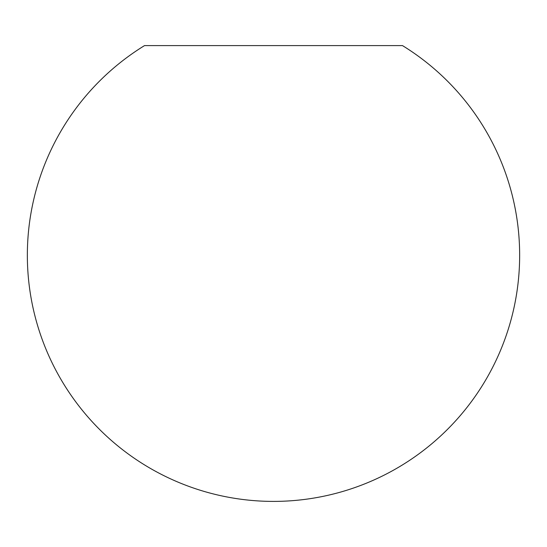 <?xml version="1.0" encoding="UTF-8"?>
<svg xmlns="http://www.w3.org/2000/svg" width="547" height="547" viewBox="0 0 547 547"><rect width="100%" height="100%" fill="white"/><g stroke="black" fill="none" stroke-linecap="round" stroke-linejoin="round"><path stroke-width="0.82" d="M273.5 45.599L402.483 45.599A246.15 246.15 0 0 1 273.5 501.401A246.15 246.15 0 0 1 144.517 45.599L273.5 45.599"/></g></svg>
